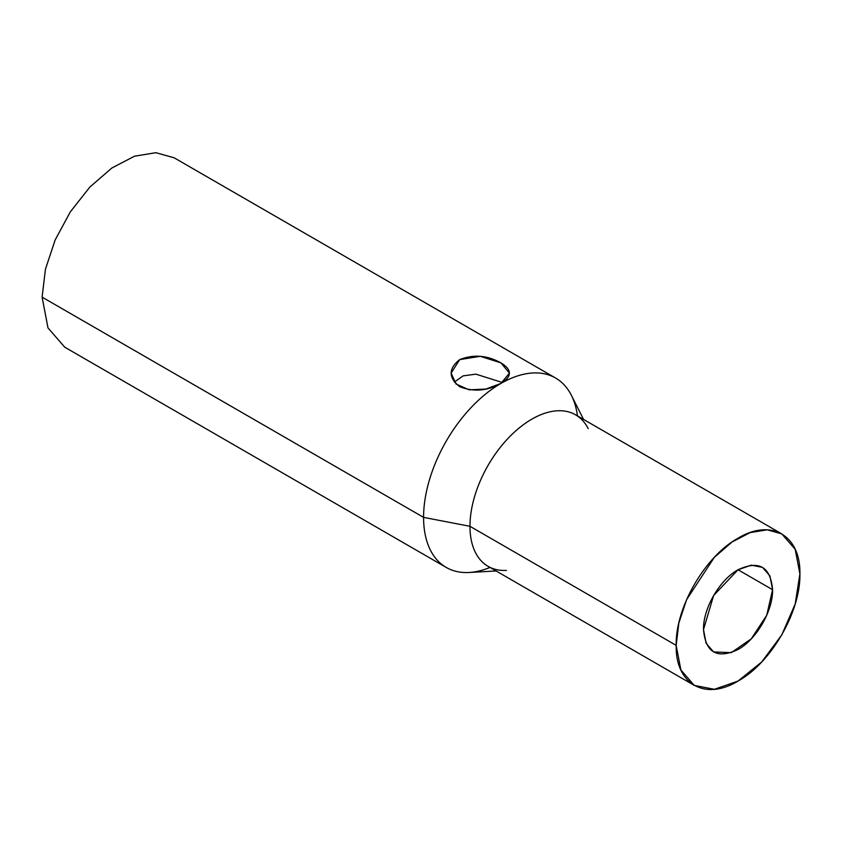 <?xml version="1.0" encoding="UTF-8"?>
<svg xmlns="http://www.w3.org/2000/svg" width="842" height="842" viewBox="0 0 842 842"><rect width="100%" height="100%" fill="white"/><g stroke="black" fill="none" stroke-linecap="round" stroke-linejoin="round"><path stroke-width="1.26" d="M583.569 419.442L571.381 395.308A109.355 63.139 120 0 0 500.906 383.447C487.16 391.035 473.404 392.109 459.658 386.678C448.354 377.648 448.354 368.628 459.658 359.629C473.415 354.166 487.16 355.24 500.906 362.87C512.21 369.712 512.21 376.563 500.906 383.447A109.355 63.139 120 0 0 423.579 517.377L42.1 297.131L423.579 517.377A109.355 63.139 120 0 0 469.089 572.486A109.355 63.139 120 0 0 489.97 567.434A109.355 63.139 -60 0 1 446.228 567.434A109.355 63.139 -60 0 1 423.579 517.377A109.355 63.139 -60 0 1 500.906 383.447L485.866 389.057L469.152 389.846L456.069 384.036L451.123 373.143L459.669 359.629L480.287 356.303L500.906 362.87L509.442 373.143L500.906 383.447A109.355 63.139 -60 0 1 555.583 378.026A109.355 63.139 -60 0 1 577.454 415.906M502.432 382.51L475.846 374.153L463.111 375.879L454.312 382.121L463.111 375.879L475.846 374.153L502.432 382.51M555.583 378.026L174.105 157.78L155.875 152.697L134.51 156.202L111.849 168L89.831 187.082L70.37 211.784L55.13 240.002L45.426 269.293L42.1 297.131L47.983 327.906L64.75 347.199L446.228 567.434M738.034 569.76L772.577 589.705L766.757 615.218L751.253 638.857L731.298 652.645L713.616 651.94L706.133 643.33L703.502 629.584L713.616 595.536L738.034 569.76L751.253 565.161L762.463 567.34L769.946 575.96L772.577 589.705L738.034 569.76M506.379 570.392A87.484 50.509 -60 0 1 469.973 526.303L423.579 517.377L469.973 526.303A87.484 50.509 -60 0 1 518.819 428.273A87.484 50.509 -60 0 1 588.221 428.652M64.771 347.209L47.994 327.917L42.1 297.131L45.426 269.293L55.13 240.002L70.37 211.784L89.841 187.071L111.86 168L134.52 156.202L155.886 152.697L174.115 157.791M781.776 533.881L575.581 414.822A87.484 50.509 120 0 0 508.158 438.261A87.484 50.509 120 0 0 469.973 526.303L676.179 645.361L678.841 623.08L686.598 599.651L714.363 557.32L731.972 542.059L750.106 532.618L767.199 529.807L781.776 533.881L795.195 549.31L799.9 573.928L795.195 603.977L781.786 634.9L761.715 661.97L738.034 681.073L714.363 689.303L694.292 685.409L680.883 669.969L676.179 645.361L469.973 526.303A87.484 50.509 120 0 0 488.097 566.35L694.292 685.409M676.179 645.361C675.326 684.02 704.986 701.144 738.034 681.073C771.093 662.97 800.753 611.608 799.9 573.928C800.753 535.259 771.093 518.146 738.034 538.206C704.986 556.309 675.326 607.682 676.179 645.361M772.577 589.705C773.051 610.734 756.495 639.415 738.034 649.519C717.058 659.275 705.543 652.624 703.502 629.584C703.028 608.545 719.584 579.864 738.034 569.76C759.021 560.014 770.535 566.655 772.577 589.705M496.085 570.971L469.089 572.486"/></g></svg>
